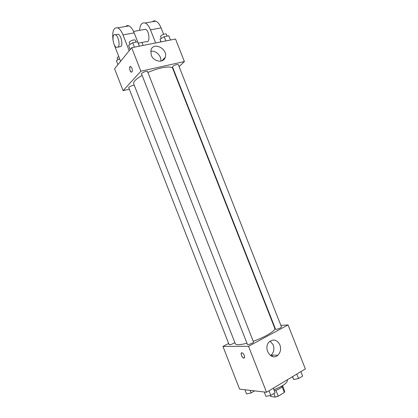 <?xml version="1.0" encoding="UTF-8"?>
<svg xmlns="http://www.w3.org/2000/svg" width="418" height="418" viewBox="0 0 418 418"><rect width="100%" height="100%" fill="white"/><g stroke="black" fill="none" stroke-linecap="round" stroke-linejoin="round"><path stroke-width="0.63" d="M282.093 386.77L284.334 392.476L278.242 396.207L275.253 397.1L270.765 396.536L270.352 395.475M284.334 392.476L284.731 391.305L282.652 386.013M282.803 385.532C282.103 387.397 279.313 389.179 274.417 390.872M275.948 390.349L278.242 396.207M273.858 393.537L275.253 397.1M273.952 389.68C282.939 386.195 287.443 382.972 287.474 380.014L287.37 379.748M280.854 325.371L288.044 324.953L305.354 368.942L266.538 392.256L239.603 389.132L222.935 346.433L228.636 343.439M271.951 355.112L272.51 356.538M142.12 75.381C135.981 78.971 133.17 81.776 133.703 83.804L235.313 343.732C236.139 345.174 240.021 345.002 246.96 343.22M253.214 341.271C265.19 337.133 276.094 330.445 274.778 328.266L172.723 68.51C171.96 65.401 159.331 67.303 147.92 72.481M288.044 324.953L248.543 346.287L222.935 346.433M273.8 325.784L274.192 325.763M247.419 344.395C247.587 345.278 253.972 342.76 253.496 341.997L147.559 71.562C147.303 70.459 140.981 72.915 141.54 73.897L247.419 344.395M134.324 85.392C133.368 84.817 128.258 86.944 128.739 87.717L229.09 344.61C229.195 345.331 234.43 343.377 234.822 342.478M276.131 329.379L275.556 329.232L172.524 66.984L172.801 66.399C175.132 64.816 176.976 64.226 178.334 64.633L281.481 326.965C280.682 328.02 278.9 328.825 276.131 329.379M248.543 346.287L266.538 392.256M279.908 344.918C281.246 349.014 280.556 352.447 277.85 355.216C271.162 361.622 262.504 347.708 269.453 341.678C273.691 338.742 277.181 339.824 279.908 344.918M244.237 358.017L243.715 358.064C241.74 357.719 239.974 352.207 242.032 352.808C243.877 353.121 245.706 358.283 243.903 358.09L243.72 358.064C241.531 356.465 240.794 354.73 241.51 352.86M270.169 341.088L273.252 344.975C274.558 349.004 273.868 352.379 271.188 355.096L270.514 355.608M123.101 90.669L129.319 89.201L123.101 90.669L140.866 71.217L123.101 90.669L114.558 68.787L131.665 47.704L140.866 71.217L184.395 61.556L140.866 71.217M173.956 71.645L174.243 71.368L173.956 71.645M184.395 61.556L179.129 66.645L184.395 61.556L175.529 39.026L131.665 47.704M300.882 371.628L302.632 376.075L298.572 378.536L293.718 379.56L292.417 376.712M292.563 376.623L293.718 379.56M296.817 374.068L298.572 378.536M273.356 388.16L275.128 392.768L270.812 395.386L265.937 396.358L264.228 391.99M273.325 388.181L275.128 392.768M269.004 390.773L270.812 395.386M254.599 390.872L251.072 392.962L246.536 393.897L244.917 389.748M250.048 390.344L251.072 392.962M170.476 40.029L168.799 35.77L164.196 36.659L160.026 39.219L160.909 41.92M160.026 39.219L161.071 41.889M164.196 36.659L165.878 40.938M161.306 38.435L160.585 36.606C159.974 35.483 166.066 33.006 166.385 34.245L167.116 36.1M129.199 50.745L123.002 34.908L134.168 32.855L139.387 46.179L137.616 41.8L132.725 42.746L128.572 45.348L130.197 49.507M137.616 41.8L139.335 46.184M132.725 42.746L134.455 47.15M130.014 44.444L129.282 42.579C128.639 41.382 134.957 38.937 135.296 40.248L136.022 42.108M119.574 58.708L116.397 60.673L117.939 64.623M117.829 59.784L117.113 57.95L118.675 56.409M151.243 55.098L150.914 50.155C153.213 41.225 168.36 48.963 165.225 57.344C163.637 63.421 153.605 61.89 151.243 55.098M160.81 61.153C161.756 56.017 155.663 50.066 150.684 51.32M131.973 68.218C132.689 70.778 132.449 72.074 131.257 72.105C129.496 71.499 128.943 65.71 130.735 66.582L131.973 68.218M130.338 66.535C129.188 68.223 129.496 70.083 131.262 72.105L131.66 72.152M138.222 43.2L146.263 41.633C150.302 43.545 149.539 30.592 145.48 29.265L143.839 29.563M143.144 45.431L141.984 42.469M155.632 42.965L150.48 29.845L161.082 27.896C159.603 24.291 157.832 22.044 155.752 21.151C154.503 20.686 153.385 20.879 152.403 21.741M139.586 30.342C140.082 24.631 141.942 22.191 145.177 23.016C147.225 23.93 148.996 26.203 150.48 29.845M134.168 32.855C132.663 29.15 130.907 26.83 128.896 25.895C127.689 25.404 126.628 25.592 125.708 26.454M163.605 34.323L161.082 27.896M118.085 47.119L121.016 46.408C123.064 44.172 121.016 35.18 118.226 34.245L116.669 34.527M123.002 34.908C121.481 31.167 119.736 28.821 117.761 27.86C113.748 27.165 112.139 31.047 112.923 39.511M113.827 43.681L120.603 61.336M118.237 46.947L116.538 47.422C112.693 46.074 111.465 32.787 115.42 34.757C118.2 35.702 120.264 44.716 118.237 46.947M271.188 355.096L277.85 355.216M165.225 57.344L161.86 60.876M145.48 29.265L133.561 31.444M115.42 34.757L118.226 34.245M145.177 23.016L155.752 21.151M117.761 27.86L128.896 25.895"/></g></svg>
